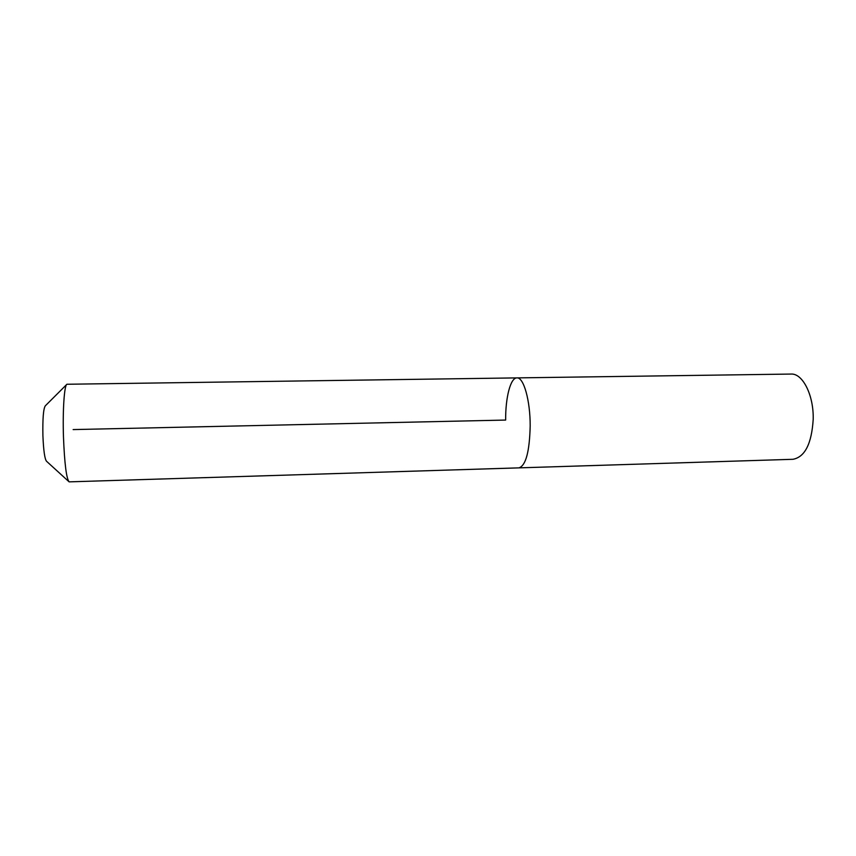 <?xml version="1.0" encoding="UTF-8"?>
<svg xmlns="http://www.w3.org/2000/svg" width="856" height="856" viewBox="0 0 856 856"><rect width="100%" height="100%" fill="white"/><g stroke="black" fill="none" stroke-linecap="round" stroke-linejoin="round"><path stroke-width="1.28" d="M791.051 374.061C802.65 373.205 813.831 395.14 813.2 419.365C811.659 443.729 804.918 457.04 792.977 459.298L518.961 467.868C525.809 465.664 529.554 451.69 530.185 425.946C529.554 451.69 525.809 465.664 518.961 467.868L69.122 481.864C66.404 478.59 64.521 463.567 63.462 436.806C62.595 409.971 64.339 385.029 66.918 384.258L516.928 377.892C523.594 377.047 530.281 400.33 530.185 425.946C530.281 400.33 523.594 377.047 516.928 377.892L791.051 374.061M73.145 429.584L505.65 420.061C505.447 397.569 510.508 377.678 516.928 377.892M66.533 384.644L45.304 405.84C43.389 408.687 42.597 418.627 42.907 435.661C43.528 450.609 44.747 459.148 46.556 461.277L68.726 481.5"/></g></svg>
